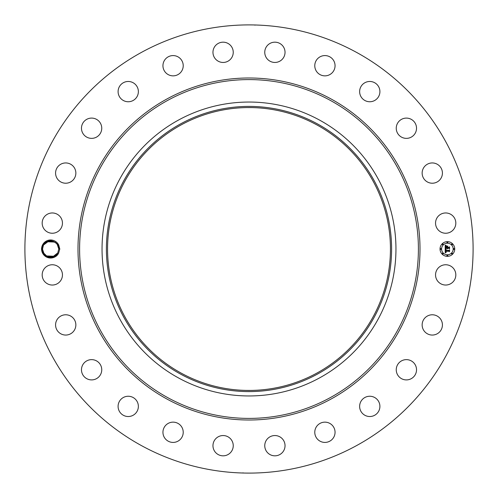<?xml version="1.0" encoding="UTF-8"?>
<svg xmlns="http://www.w3.org/2000/svg" width="498" height="498" viewBox="0 0 498 498"><rect width="100%" height="100%" fill="white"/><g stroke="black" fill="none" stroke-linecap="round" stroke-linejoin="round"><path stroke-width="0.75" d="M245.775 390.401L250.78 390.432M316.809 124.874A141.438 141.438 0 0 1 373.127 316.809A141.438 141.438 0 0 1 181.191 373.127A141.438 141.438 0 0 1 124.874 181.191A141.438 141.438 0 0 1 316.809 124.874M180.637 123.859A142.596 142.596 0 0 0 123.859 317.363A142.596 142.596 0 0 0 317.363 374.141A142.596 142.596 0 0 0 374.141 180.637A142.596 142.596 0 0 0 180.637 123.859M252.225 107.599L247.319 107.568M319.455 377.963A146.954 146.954 0 0 1 120.037 178.545A146.954 146.954 0 0 1 319.455 120.037A146.954 146.954 0 0 1 377.963 319.455A146.954 146.954 0 0 1 102.046 249A146.954 146.954 0 0 1 319.455 120.037A146.954 146.954 0 0 1 319.455 377.963M141.563 445.666A224.1 224.1 0 0 1 52.334 141.563A224.1 224.1 0 0 1 356.437 52.334A224.1 224.1 0 0 1 445.666 356.437A224.1 224.1 0 0 1 141.563 445.666M42.691 244.667A9.032 9.032 0 0 1 58.733 245.041L57.93 245.402A8.149 8.149 0 0 0 57.575 244.755C52.769 239.339 47.964 239.395 43.158 244.923L42.031 248.975C41.315 257.603 54.469 261.35 58.54 253.326A9.032 9.032 0 0 1 46.283 256.924A9.032 9.032 0 0 1 42.691 244.667M58.733 252.965A9.032 9.032 0 0 1 58.546 253.333L59.804 249L58.733 245.041M454.587 279.758A10.141 10.141 0 0 1 440.823 283.792A10.141 10.141 0 0 1 436.79 270.034A10.141 10.141 0 0 1 450.547 265.994A10.141 10.141 0 0 1 454.587 279.758M424.943 317.917A10.141 10.141 0 0 1 439.28 317.581A10.141 10.141 0 0 1 439.622 331.917A10.141 10.141 0 0 1 425.286 332.253A10.141 10.141 0 0 1 424.943 317.917M401.114 361.112A10.141 10.141 0 0 1 415.046 364.492A10.141 10.141 0 0 1 411.665 378.43A10.141 10.141 0 0 1 397.728 375.044A10.141 10.141 0 0 1 401.114 361.112M366.914 396.657A10.141 10.141 0 0 1 379.495 403.536A10.141 10.141 0 0 1 372.622 416.116A10.141 10.141 0 0 1 360.042 409.244A10.141 10.141 0 0 1 366.914 396.657M324.677 422.148A10.141 10.141 0 0 1 335.054 432.046A10.141 10.141 0 0 1 325.157 442.417A10.141 10.141 0 0 1 314.78 432.519A10.141 10.141 0 0 1 324.677 422.148M277.286 435.831A10.141 10.141 0 0 1 284.75 448.082A10.141 10.141 0 0 1 272.499 455.539A10.141 10.141 0 0 1 265.042 443.295A10.141 10.141 0 0 1 277.286 435.831M227.966 436.79A10.141 10.141 0 0 1 232.006 450.547A10.141 10.141 0 0 1 218.242 454.587A10.141 10.141 0 0 1 214.208 440.823A10.141 10.141 0 0 1 227.966 436.79M180.083 424.943A10.141 10.141 0 0 1 180.419 439.28A10.141 10.141 0 0 1 166.083 439.622A10.141 10.141 0 0 1 165.747 425.286A10.141 10.141 0 0 1 180.083 424.943M136.888 401.114A10.141 10.141 0 0 1 133.508 415.046A10.141 10.141 0 0 1 119.57 411.665A10.141 10.141 0 0 1 122.956 397.728A10.141 10.141 0 0 1 136.888 401.114M101.343 366.914A10.141 10.141 0 0 1 94.464 379.495A10.141 10.141 0 0 1 81.884 372.622A10.141 10.141 0 0 1 88.756 360.042A10.141 10.141 0 0 1 101.343 366.914M75.852 324.677A10.141 10.141 0 0 1 65.954 335.054A10.141 10.141 0 0 1 55.583 325.157A10.141 10.141 0 0 1 65.481 314.78A10.141 10.141 0 0 1 75.852 324.677M62.169 277.286A10.141 10.141 0 0 1 49.918 284.75A10.141 10.141 0 0 1 42.461 272.499A10.141 10.141 0 0 1 54.705 265.042A10.141 10.141 0 0 1 62.169 277.286M61.21 227.966A10.141 10.141 0 0 1 47.453 232.006A10.141 10.141 0 0 1 43.413 218.242A10.141 10.141 0 0 1 57.177 214.208A10.141 10.141 0 0 1 61.21 227.966M73.057 180.083A10.141 10.141 0 0 1 58.72 180.419A10.141 10.141 0 0 1 58.378 166.083A10.141 10.141 0 0 1 72.714 165.747A10.141 10.141 0 0 1 73.057 180.083M96.886 136.888A10.141 10.141 0 0 1 82.954 133.508A10.141 10.141 0 0 1 86.335 119.57A10.141 10.141 0 0 1 100.272 122.956A10.141 10.141 0 0 1 96.886 136.888M131.086 101.343A10.141 10.141 0 0 1 118.505 94.464A10.141 10.141 0 0 1 125.378 81.884A10.141 10.141 0 0 1 137.958 88.756A10.141 10.141 0 0 1 131.086 101.343M173.323 75.852A10.141 10.141 0 0 1 162.946 65.954A10.141 10.141 0 0 1 172.843 55.583A10.141 10.141 0 0 1 183.22 65.481A10.141 10.141 0 0 1 173.323 75.852M220.714 62.169A10.141 10.141 0 0 1 213.25 49.918A10.141 10.141 0 0 1 225.501 42.461A10.141 10.141 0 0 1 232.958 54.705A10.141 10.141 0 0 1 220.714 62.169M270.034 61.21A10.141 10.141 0 0 1 265.994 47.453A10.141 10.141 0 0 1 279.758 43.413A10.141 10.141 0 0 1 283.792 57.177A10.141 10.141 0 0 1 270.034 61.21M317.917 73.057A10.141 10.141 0 0 1 317.581 58.72A10.141 10.141 0 0 1 331.917 58.378A10.141 10.141 0 0 1 332.253 72.714A10.141 10.141 0 0 1 317.917 73.057M361.112 96.886A10.141 10.141 0 0 1 364.492 82.954A10.141 10.141 0 0 1 378.43 86.335A10.141 10.141 0 0 1 375.044 100.272A10.141 10.141 0 0 1 361.112 96.886M396.657 131.086A10.141 10.141 0 0 1 403.536 118.505A10.141 10.141 0 0 1 416.116 125.378A10.141 10.141 0 0 1 409.244 137.958A10.141 10.141 0 0 1 396.657 131.086M422.148 173.323A10.141 10.141 0 0 1 432.046 162.946A10.141 10.141 0 0 1 442.417 172.843A10.141 10.141 0 0 1 432.519 183.22A10.141 10.141 0 0 1 422.148 173.323M435.831 220.714A10.141 10.141 0 0 1 448.082 213.25A10.141 10.141 0 0 1 455.539 225.501A10.141 10.141 0 0 1 443.295 232.958A10.141 10.141 0 0 1 435.831 220.714M447.385 256.346A7.346 7.346 0 0 1 440.039 249A7.346 7.346 0 0 1 447.385 241.655A7.346 7.346 0 0 1 454.73 249A7.346 7.346 0 0 1 447.385 256.346M255.013 25.168L254.534 24.968M251.758 24.919L250.506 24.906M246.473 24.912L248.16 24.9M243.821 24.962L246.273 24.919M242.987 472.832L243.466 473.032M246.242 473.081L247.494 473.094M251.527 473.088L249.84 473.1M254.179 473.038L251.727 473.081M46.277 255.897L52.67 256.887L57.768 252.909L58.77 248.956L57.768 252.909C54.319 260.199 42.075 257.229 42.467 249.037L43.463 245.091C46.918 237.801 59.156 240.771 58.77 248.963L57.93 245.402M58.621 247.475L58.26 246.161M56.143 254.995L57.768 252.909C54.319 260.199 42.075 257.229 42.467 249.037L44.054 253.831L42.467 249.019L43.463 245.091L47.578 241.437L53.099 241.237L55.508 242.482M447.385 243.211A5.789 5.789 0 0 1 453.174 249A5.789 5.789 0 0 1 447.385 254.789A5.789 5.789 0 0 1 441.595 249A5.789 5.789 0 0 1 447.385 243.211M440.817 248.552A0.448 0.448 0 0 1 441.259 249A0.448 0.448 0 0 1 440.817 249.448A0.448 0.448 0 0 1 440.369 249A0.448 0.448 0 0 1 440.817 248.552M447.385 241.984A0.448 0.448 0 0 1 447.827 242.433A0.448 0.448 0 0 1 447.385 242.875A0.448 0.448 0 0 1 446.936 242.433A0.448 0.448 0 0 1 447.385 241.984M442.741 243.908A0.448 0.448 0 0 1 443.183 244.356A0.448 0.448 0 0 1 442.741 244.798A0.448 0.448 0 0 1 442.292 244.356A0.448 0.448 0 0 1 442.741 243.908M453.952 248.552A0.448 0.448 0 0 1 454.4 249A0.448 0.448 0 0 1 453.952 249.448A0.448 0.448 0 0 1 453.504 249A0.448 0.448 0 0 1 453.952 248.552M452.028 243.908A0.448 0.448 0 0 1 452.47 244.356A0.448 0.448 0 0 1 452.028 244.798A0.448 0.448 0 0 1 451.58 244.356A0.448 0.448 0 0 1 452.028 243.908M447.385 256.016A0.448 0.448 0 0 1 446.936 255.567A0.448 0.448 0 0 1 447.385 255.125A0.448 0.448 0 0 1 447.827 255.567A0.448 0.448 0 0 1 447.385 256.016M442.741 254.092A0.448 0.448 0 0 1 442.292 253.644A0.448 0.448 0 0 1 442.741 253.202A0.448 0.448 0 0 1 443.183 253.644A0.448 0.448 0 0 1 442.741 254.092M452.028 254.092A0.448 0.448 0 0 1 451.58 253.644A0.448 0.448 0 0 1 452.028 253.202A0.448 0.448 0 0 1 452.47 253.644A0.448 0.448 0 0 1 452.028 254.092M55.876 255.231L56.367 254.777M56.822 254.285L57.706 253.021M57.886 245.309L58.77 248.988L57.139 244.107M445.187 249L446.158 249.461L445.573 249.815L445.473 250.587L448.953 250.631L449.308 250.251L449.308 251.72L448.928 251.266L445.735 251.266L446.245 252.206L445.492 251.266L445.61 252.137L446.214 252.38L445.218 252.847L445.187 249M445.386 248.795L446.295 249.342L445.386 248.795M445.891 249.654L445.735 250.37L448.966 250.37L449.57 249.859L449.57 251.502L449.482 250.04L448.991 250.469L445.648 250.469L445.891 249.654M445.187 248.701L445.187 245.371L446.146 245.894L445.536 246.41L445.455 247.624L446.955 247.624L445.629 247.431L445.959 246.093L445.716 247.35L446.955 247.35L446.413 246.354L447.758 246.354L447.223 247.624L448.841 247.624L449.258 247.213L449.258 248.795L448.841 248.272L447.459 248.272L447.584 248.763L447.223 248.272L447.409 248.907L446.955 248.272L445.598 248.272L445.187 248.701M445.38 245.128L446.364 245.701L445.38 245.128M446.525 246.118L447.914 246.118L446.525 246.118M447.497 246.691L447.497 247.35L448.866 247.35L449.57 246.784L449.57 248.645L449.482 246.964L448.91 247.431L447.409 247.431L447.497 246.691M55.041 242.153L48.611 241.1L43.463 245.091L48.069 241.256L46.918 241.735L54.861 242.04L46.918 241.735L48.069 241.256L46.924 241.735L48.069 241.256L46.924 241.735L54.886 242.059L46.924 241.735L48.069 241.256L43.463 245.091L45.175 242.931L43.463 245.091C46.918 237.801 59.156 240.771 58.77 248.963L57.768 252.909L58.77 249.037C59.243 240.808 46.93 237.758 43.463 245.091L42.467 249.037L44.061 253.843L42.473 249.336L43.463 245.091C46.918 237.801 59.156 240.771 58.77 248.963L57.768 252.909L52.682 256.887L46.302 255.916M56.019 255.107L57.768 252.909L58.77 248.963L57.183 244.176L58.77 248.988L57.17 244.157L58.77 248.95L57.768 252.909L58.77 249.037L57.768 252.909L56.405 254.739L57.768 252.909C54.319 260.199 42.075 257.229 42.467 249.037L43.394 252.779L47.017 256.314L48.038 256.731L47.011 256.314L49.265 257.036L48.038 256.731M49.314 257.049L52.57 256.912L50.553 257.149M53.84 256.489L56.218 254.92M42.99 251.87L42.467 249.019L43.463 245.091L45.299 242.825L43.463 245.091L42.467 248.963L43.463 245.091C46.918 237.801 59.156 240.771 58.77 248.963L57.768 252.909C54.319 260.199 42.075 257.229 42.467 249.037L43.463 245.091L48.804 241.051L55.371 242.377L48.804 241.051L43.463 245.091L45.094 243.005L43.463 245.091L42.467 249.037L43.463 245.091C46.918 237.801 59.156 240.771 58.77 248.963L57.768 252.909L55.975 255.144M52.676 256.887L54.307 256.265L53.647 256.57L54.307 256.265L46.345 255.941M58.764 248.844L58.017 245.589L58.764 248.844L57.202 244.194M57.214 253.793L57.768 252.909L53.162 256.744L54.307 256.265L46.32 255.928L54.307 256.271M55.938 255.175L57.768 252.909L58.77 248.963C59.156 240.771 46.918 237.801 43.463 245.091L42.467 249.019C42.075 257.229 54.319 260.199 57.768 252.909L56.405 254.739L57.768 252.909L58.77 248.963C59.156 240.771 46.918 237.801 43.463 245.091L45.274 242.843M49.184 257.024L52.57 256.912L48.113 256.756M45.25 242.862L43.463 245.091L42.467 249.037L43.463 245.091C46.918 237.801 59.156 240.771 58.77 248.963L57.768 252.909L58.77 249.037L57.768 252.909L56.405 254.739L57.768 252.909L58.77 248.963L57.183 244.176L58.77 248.981L57.768 252.909L58.77 249.037L57.768 252.909L56.535 254.603L57.768 252.909C54.319 260.199 42.075 257.229 42.467 249.037L43.463 245.091L45.075 243.018M56.062 255.063L57.768 252.909L58.77 248.963C59.156 240.771 46.918 237.801 43.463 245.091L42.467 249.019C42.075 257.229 54.319 260.199 57.768 252.909L53.647 256.57L54.892 255.941M49.352 257.055L50.597 257.149M45.268 242.85L43.463 245.091C46.918 237.801 59.156 240.771 58.77 248.963L57.768 252.909L56.405 254.739L57.768 252.909L58.77 248.963C59.156 240.771 46.918 237.801 43.463 245.091L42.467 248.963L43.463 245.091L45.131 242.968L43.463 245.091C46.918 237.801 59.156 240.771 58.77 248.963L57.768 252.909L56.405 254.739L57.768 252.909L56.535 254.603L57.768 252.909L58.77 248.963C59.156 240.771 46.918 237.801 43.463 245.091L42.473 249.336L43.463 245.091L42.467 248.963L43.463 245.091L45.175 242.937M45.212 242.9L43.463 245.091L42.467 249.062L43.463 245.091C46.918 237.801 59.156 240.771 58.77 248.963L57.183 244.176L58.77 248.988L57.189 244.176L58.77 248.988L57.874 245.284M48.069 241.256L46.924 241.735M54.892 242.059L46.912 241.742M53.647 256.57L54.307 256.265L53.647 256.57M56.535 254.603L57.768 252.909L56.405 254.739L57.768 252.909L58.77 248.932M58.77 249.037L57.768 252.909L58.77 248.963C59.156 240.771 46.918 237.801 43.463 245.091L42.467 249.012M41.434 249L42.467 249.037L43.463 245.091L42.467 248.963M49.395 257.061L52.558 256.918M59.804 249L58.77 248.963C59.156 240.771 46.918 237.801 43.463 245.091M58.77 248.988L57.189 244.176M167.782 397.665A169.407 169.407 0 0 1 100.335 167.782A169.407 169.407 0 0 1 330.218 100.335A169.407 169.407 0 0 1 397.665 330.218A169.407 169.407 0 0 1 167.782 397.665M167.017 399.072A171.007 171.007 0 0 1 98.928 167.017A171.007 171.007 0 0 1 330.983 98.928A171.007 171.007 0 0 1 399.072 330.983A171.007 171.007 0 0 1 167.017 399.072"/></g></svg>
